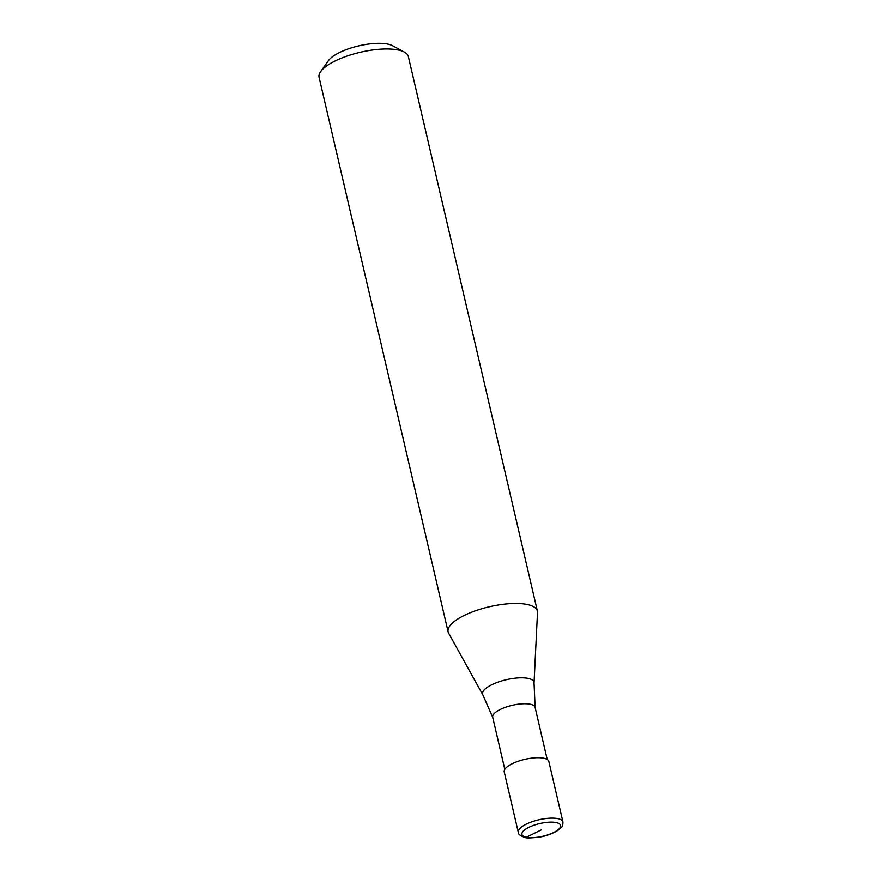 <?xml version="1.0" encoding="UTF-8"?>
<svg xmlns="http://www.w3.org/2000/svg" width="882" height="882" viewBox="0 0 882 882"><rect width="100%" height="100%" fill="white"/><g stroke="black" fill="none" stroke-linecap="round" stroke-linejoin="round"><path stroke-width="1.32" d="M518.296 832.321L504.228 771.893A22.921 7.541 -13.1 0 1 518.197 761.265A22.921 7.541 -13.1 0 1 543.83 758.233A22.921 7.541 166.9 0 1 548.869 761.508L562.937 821.936A22.921 7.541 166.9 0 0 557.887 818.65A22.921 7.541 -13.1 0 0 532.254 821.693A22.921 7.541 -13.1 0 0 518.296 832.321C518.01 834.107 520.248 835.827 524.999 837.459C525.705 838.165 530.291 838.098 538.759 837.261C542.408 836.775 551.945 834.626 559.023 829.62C561.459 826.754 562.948 827.768 562.937 821.936M482.862 694.917L492.751 717.441A21.774 7.155 -13.1 0 1 492.685 717.231A21.774 7.155 -13.1 0 1 505.948 707.132A21.774 7.155 -13.1 0 1 530.303 704.244A21.774 7.155 166.9 0 1 535.098 707.364A21.774 7.155 166.9 0 1 535.131 707.573L534.051 683.01A26.394 8.677 166.9 0 0 528.175 678.412A26.394 8.677 -13.1 0 0 497.547 682.304A26.394 8.677 -13.1 0 0 482.862 694.917L448.629 633.166A45.831 15.071 -13.1 0 1 448.111 631.843A45.831 15.071 -13.1 0 1 476.037 610.587A45.831 15.071 -13.1 0 1 527.304 604.512A45.831 15.071 166.9 0 1 537.392 611.061L408.344 56.536A45.831 15.071 166.9 0 0 404.364 52.071A45.831 15.071 166.9 0 0 398.267 49.987A45.831 15.071 -13.1 0 0 354.597 53.692A45.831 15.071 -13.1 0 0 320.673 71.552A45.831 15.071 -13.1 0 0 319.063 77.307L448.111 631.843M320.673 71.552L328.424 60.638A35.137 11.554 -13.1 0 1 354.432 46.944A35.137 11.554 -13.1 0 1 387.915 44.1A35.137 11.554 166.9 0 1 392.589 45.699L404.364 52.071M534.051 683.01L537.513 612.472A45.831 15.071 166.9 0 0 537.392 611.061M541.261 829.94L526.289 837.272A19.856 6.527 -13.1 0 1 528.935 827.316A19.856 6.527 -13.1 0 1 556.244 822.597A19.856 6.527 166.9 0 1 553.598 832.553A19.856 6.527 166.9 0 1 526.289 837.272M504.813 769.347L492.685 717.231M547.226 759.479L535.098 707.364"/></g></svg>
